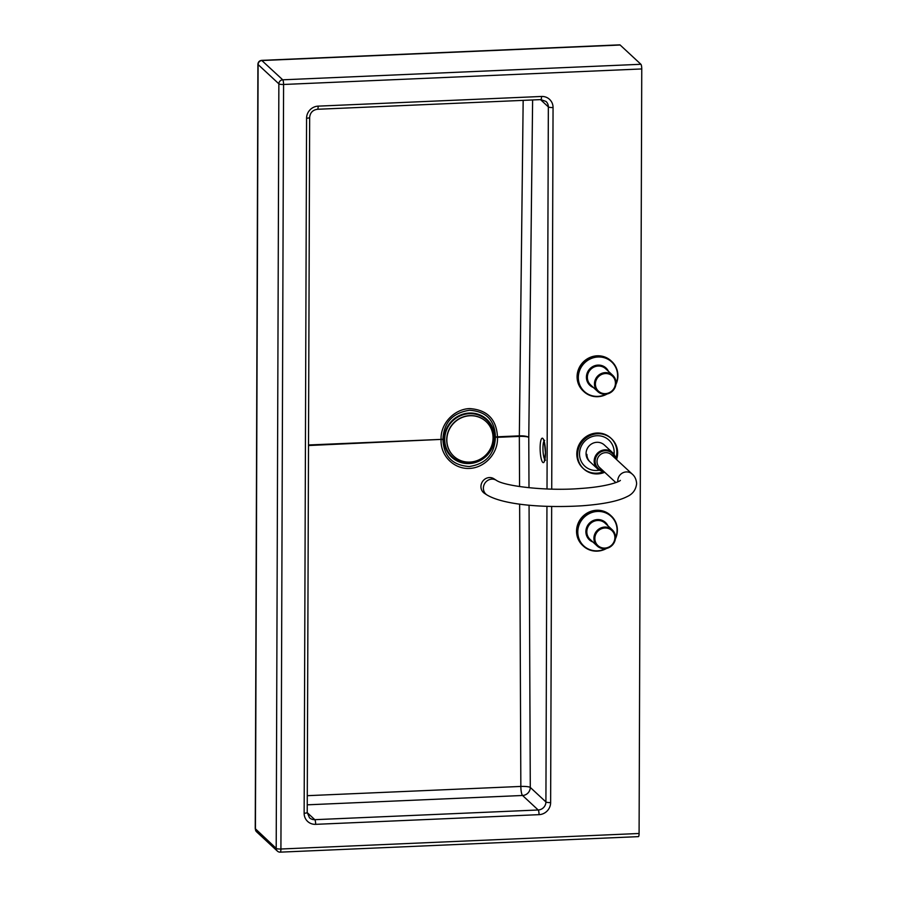 <?xml version="1.0" encoding="UTF-8"?>
<svg xmlns="http://www.w3.org/2000/svg" width="897" height="897" viewBox="0 0 897 897"><rect width="100%" height="100%" fill="white"/><g stroke="black" fill="none" stroke-linecap="round" stroke-linejoin="round"><path stroke-width="1.35" d="M308.501 445.529L442.916 439.317C443.824 422.509 452.682 412.833 469.49 410.265C486.252 411.375 494.897 420.301 495.402 437.041C494.774 454.106 486.073 463.94 469.288 466.518C452.492 465.386 443.701 456.326 442.916 439.317L308.512 444.979M641.759 68.946L639.09 833.492L280.918 849.011L283.587 84.475L641.759 68.946A3.947 0.852 -92.5 0 0 640.907 64.281L282.734 79.811L261.677 60.368C259.368 60.693 258.112 62.005 257.91 64.292L258.101 64.562A3.947 3.767 -47.1 0 1 261.958 60.536L620.141 45.018A7.894 1.693 -92.5 0 0 619.771 44.85L261.677 60.368M519.632 504.114L520.843 786.434A7.894 1.379 179.8 0 1 530.284 787.431L529.062 505.19M528.995 487.733L528.77 437.388A7.894 1.906 0.7 0 0 519.341 435.852L497.465 436.794A7.894 1.693 -92.5 0 0 497.465 437.332L519.341 436.391A7.894 1.379 179.8 0 1 528.77 437.388L532.616 99.959M497.465 436.794L495.402 437.041L497.465 437.332C498.384 453.041 484.985 467.886 469.4 468.425C453.826 469.232 440.304 455.553 441.089 439.777A7.894 1.693 87.5 0 1 441.089 439.238C440.416 423.765 454.039 409.122 469.613 408.584C487.194 409.806 496.478 419.213 497.465 436.794M256.598 831.833L277.364 851.096A3.947 3.767 132.9 0 1 276.198 848.371L255.241 828.649L256.598 831.833A3.947 3.767 -47.1 0 1 255.432 829.097L258.101 64.562L278.866 83.836A3.947 3.767 -47.1 0 1 282.734 79.811A3.947 0.852 -92.5 0 1 283.587 84.475A3.947 0.819 0.2 0 1 278.866 83.836L276.198 848.371A3.947 0.819 0.2 0 0 280.918 849.011A3.947 0.852 -92.5 0 1 280.223 852.15A3.947 0.852 -92.5 0 1 280.032 852.072M620.141 45.018L640.907 64.281M638.216 836.542A3.947 0.852 -92.5 0 0 638.395 836.632A3.947 0.852 -92.5 0 0 639.09 833.492M615.903 384.521A20.53 19.588 132.9 0 0 611.844 361.558A20.53 19.588 132.9 0 0 599.902 356.535A20.53 19.588 132.9 0 0 579.731 368.97A20.53 19.588 132.9 0 0 583.925 391.653A20.53 19.588 132.9 0 0 595.866 396.676A20.53 19.588 132.9 0 0 607.123 393.985M583.925 391.653L583.14 390.924A20.53 19.588 -47.1 0 1 578.957 368.252A20.53 19.588 -47.1 0 1 599.129 355.817A20.53 19.588 -47.1 0 1 611.07 360.841L611.844 361.558M606.271 394.142A20.126 19.207 -47.1 0 1 595.989 396.362A20.126 19.207 -47.1 0 1 578.43 375.608A20.126 19.207 -47.1 0 1 599.958 357.006A20.126 19.207 -47.1 0 1 616.004 383.658M606.327 372.625A11.056 10.551 132.9 0 0 597.716 391.529A11.056 10.551 132.9 0 0 615.017 387.538A11.056 10.551 132.9 0 0 606.327 372.625M604.399 393.626A10.259 9.789 -47.1 0 1 595.451 383.041A10.259 9.789 -47.1 0 1 606.428 373.556A10.259 9.789 -47.1 0 1 615.376 384.14A10.259 9.789 -47.1 0 1 604.399 393.626M615.364 538.974A20.53 19.588 132.9 0 0 611.306 516.01A20.53 19.588 132.9 0 0 597.413 510.976A20.53 19.588 132.9 0 0 578.8 524.341A20.53 19.588 132.9 0 0 583.386 546.105A20.53 19.588 132.9 0 0 597.279 551.139A20.53 19.588 132.9 0 0 606.585 548.437M583.386 546.105L582.602 545.376A20.53 19.588 -47.1 0 1 578.027 523.613A20.53 19.588 -47.1 0 1 596.64 510.258A20.53 19.588 -47.1 0 1 610.532 515.293L611.306 516.01M605.733 548.594A20.126 19.207 -47.1 0 1 597.368 550.825A20.126 19.207 -47.1 0 1 577.791 531.988A20.126 19.207 -47.1 0 1 597.503 511.447A20.126 19.207 -47.1 0 1 615.465 538.11M604.735 527.066A11.056 10.551 132.9 0 0 597.178 545.981A11.056 10.551 132.9 0 0 614.68 541.496A11.056 10.551 132.9 0 0 604.735 527.066M604.836 548.078A10.259 9.789 -47.1 0 1 594.857 538.48A10.259 9.789 -47.1 0 1 604.903 528.008A10.259 9.789 -47.1 0 1 614.882 537.606A10.259 9.789 -47.1 0 1 604.836 548.078M469.378 413.674A25.183 24.028 132.9 0 0 444.721 439.373A25.183 24.028 132.9 0 0 469.209 462.942A25.183 24.028 132.9 0 0 493.866 437.243A25.183 24.028 132.9 0 0 469.378 413.674M469.198 463.558A25.811 24.634 132.9 0 0 494.482 437.209A25.811 24.634 132.9 0 0 469.378 413.057A25.811 24.634 132.9 0 0 444.105 439.395A25.811 24.634 132.9 0 0 469.198 463.558M493.058 437.915A23.681 22.604 132.9 0 0 486.062 421.556A23.681 22.604 132.9 0 0 470.039 415.748A23.681 22.604 132.9 0 0 446.841 439.922A23.681 22.604 132.9 0 0 453.837 456.281A23.681 22.604 132.9 0 0 469.871 462.09A23.681 22.604 132.9 0 0 493.058 437.915M485.995 421.489A23.681 22.604 132.9 0 0 485.927 421.422A23.681 22.604 132.9 0 0 469.893 415.614A23.681 22.604 132.9 0 0 448.41 431.031A23.681 22.604 132.9 0 0 453.703 456.147A23.681 22.604 132.9 0 0 453.77 456.214M480.938 486.589A8.69 8.073 122.7 0 0 484.515 493.372L486.948 494.942A8.69 8.073 122.7 0 1 483.382 488.159A8.69 8.073 122.7 0 1 487.822 480.366A8.69 8.073 122.7 0 1 496.333 480.321L493.888 478.751A8.69 8.073 122.7 0 0 485.378 478.796A8.69 8.073 122.7 0 0 480.938 486.589M604.354 445.002A11.056 10.551 132.9 0 0 586.055 453.579A11.056 10.551 132.9 0 0 589.318 461.215L590.181 462.011A11.056 10.551 132.9 0 1 586.918 454.375A11.056 10.551 132.9 0 0 590.181 462.011L597.447 468.761A11.056 10.551 132.9 0 0 603.849 471.463L597.447 468.761A11.056 10.551 132.9 0 1 600.788 450.888A11.056 10.551 132.9 0 1 612.494 452.559L604.354 445.002M616.531 459.533A20.53 19.588 132.9 0 0 617.641 452.963A20.53 19.588 132.9 0 0 611.575 438.79A20.53 19.588 132.9 0 0 589.856 435.684A20.53 19.588 132.9 0 0 577.59 454.701A20.53 19.588 132.9 0 0 583.655 468.873A20.53 19.588 132.9 0 0 604.713 472.271M615.757 458.816A20.53 19.588 132.9 0 0 616.867 452.245A20.53 19.588 132.9 0 0 611.182 438.431M611.575 438.79L610.801 438.061A20.53 19.588 132.9 0 0 589.071 434.967A20.53 19.588 132.9 0 0 576.805 453.972A20.53 19.588 132.9 0 0 582.871 468.156L583.655 468.873M583.263 468.514A20.53 19.588 132.9 0 0 603.939 471.542M614.041 454.387A17.761 16.953 132.9 0 0 596.897 435.729A17.761 16.953 132.9 0 0 579.507 453.86A17.761 16.953 132.9 0 0 596.774 470.488A17.761 16.953 132.9 0 0 599.398 470.174M544.782 459.589A9.867 2.119 87.5 0 1 542.954 448.298A9.867 2.119 87.5 0 1 543.974 441.089M545.488 452.895A12.233 2.635 -92.5 0 0 542.842 438.442A12.233 2.635 -92.5 0 0 540.117 447.917A12.233 2.635 -92.5 0 0 542.763 462.381A12.233 2.635 -92.5 0 0 545.488 452.895M551.722 489.112L553.057 107.539A11.84 11.302 132.9 0 0 541.541 96.461L318.166 106.138A11.84 11.302 132.9 0 0 306.572 118.225L304.139 813.254A11.84 11.302 132.9 0 0 315.654 824.343L539.041 814.655A11.84 11.302 132.9 0 0 550.635 802.58L551.666 506.48M318.166 106.138A3.947 0.852 87.5 0 1 317.471 109.277L540.846 99.601A3.947 0.852 -92.5 0 0 541.541 96.461M540.667 99.511A3.947 0.852 -92.5 0 0 540.846 99.601L546.015 101.451A7.894 7.535 -47.1 0 1 548.347 106.9A3.947 0.819 0.2 0 0 553.057 107.539M306.572 118.225A3.947 0.819 0.2 0 0 309.656 117.429C310.149 112.674 312.75 109.961 317.471 109.277M304.139 813.254A3.947 0.819 0.2 0 0 307.223 812.469L309.656 117.429M546.946 506.345L545.914 801.94A3.947 0.819 0.2 0 0 550.635 802.58M540.487 99.612L548.347 106.9L547.013 488.966M315.654 824.343A3.947 0.852 -92.5 0 0 314.802 819.679A7.894 7.535 -47.1 0 1 309.465 817.739L307.223 812.469M307.279 795.684L520.843 786.434A7.894 1.693 -92.5 0 0 522.547 795.482A7.894 7.535 132.9 0 0 530.284 787.431L545.914 801.94A7.894 7.535 -47.1 0 1 538.189 809.991A3.947 0.852 87.5 0 1 539.041 814.655M307.256 804.822L522.547 795.482L538.189 809.991L314.802 819.679L307.223 812.637M519.554 486.566L519.341 436.391A7.894 1.693 87.5 0 1 519.341 436.121A7.894 1.693 87.5 0 1 519.341 435.852L523.164 100.363M597.716 391.529L590.63 384.948A11.056 10.551 -47.1 0 1 599.23 366.043A11.056 10.551 -47.1 0 1 605.666 368.745L612.763 375.327M608.469 371.347A11.84 11.302 132.9 0 0 586.784 374.318A11.84 11.302 132.9 0 0 593.422 387.549M597.178 545.981L590.091 539.4A11.056 10.551 -47.1 0 1 597.637 520.484A11.056 10.551 -47.1 0 1 605.127 523.198L612.214 529.779M607.919 525.799A11.84 11.302 132.9 0 0 586.122 529.32A11.84 11.302 132.9 0 0 592.883 542.001M617.842 481.79A8.69 8.286 -47.1 0 1 632.161 474.042L611.395 454.768A8.69 8.286 -47.1 0 0 597.021 461.507A8.69 8.286 -47.1 0 0 599.577 467.505L615.835 482.586M496.355 480.332A8.69 8.073 122.7 0 0 496.333 480.321C504.832 486.353 547.719 491.242 580.46 488.484C608.917 486.634 620.152 481.173 620.376 480.388M614.871 457.997A10.259 9.789 132.9 0 0 595.126 461.249A10.259 9.789 132.9 0 0 603.064 470.734M615.656 458.726A11.056 10.551 132.9 0 0 612.494 452.559L615.678 458.748M545.544 460.161L544.389 460.688L545.432 452.783C544.457 442.513 543.817 438.252 543.492 440.023L544.681 440.449M257.91 64.292L255.241 828.649M277.364 851.096A3.947 3.947 0 0 0 280.223 852.15L638.395 836.632M632.161 474.042C634.841 476.273 636.332 479.469 636.635 483.64C635.928 489.796 632.699 494.146 626.958 496.68C618.246 501.131 603.49 504.148 582.691 505.74C546.15 508.083 504.103 505.269 486.948 494.942"/></g></svg>
